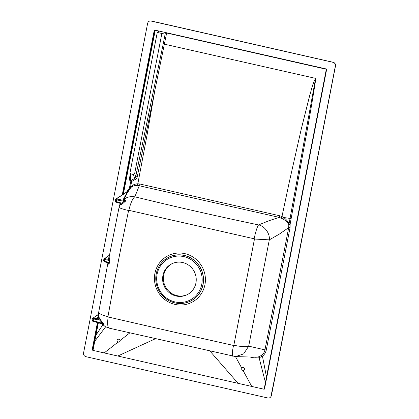 <?xml version="1.0" encoding="UTF-8"?>
<svg xmlns="http://www.w3.org/2000/svg" width="419" height="419" viewBox="0 0 419 419"><rect width="100%" height="100%" fill="white"/><g stroke="black" fill="none" stroke-linecap="round" stroke-linejoin="round"><path stroke-width="0.63" d="M243.051 370.48C241.868 370.155 241.459 369.406 241.826 368.233C243.559 365.431 246.346 370.527 243.051 370.48L251.74 386.438L92.992 350.389L93.285 348.865L92.709 348.634L93.887 342.564L94.196 340.987L94.773 341.213L95.951 335.184L102.828 324.814M120.002 340.568C119.897 341.804 119.247 342.313 118.048 342.098C115.021 340.705 119.457 337.253 120.002 340.568L130.01 332.759M176.174 296.013A17.258 16.708 -115.7 0 0 186.916 294.819A17.258 16.708 -115.7 0 0 194.484 272.02A17.258 16.708 -115.7 0 0 171.942 263.719A17.258 16.708 -115.7 0 0 162.761 281.118A17.258 16.708 -115.7 0 0 176.174 296.013M98.675 316.738L99.146 317.555A1.152 1.084 -56.2 0 1 97.894 318.917L99.984 320.184L102.042 323.253C103.624 324.081 103.849 324.364 102.718 324.107L93.123 321.284L93.118 320.624L102.042 323.253L102.519 322.698C103.954 324.076 104.179 324.646 103.194 324.4A1.152 0.854 113.8 0 0 102.974 324.191M92.065 320.158L92.4 318.529L93.437 318.974L93.118 320.624L92.065 320.158C92.018 320.813 92.369 321.184 93.123 321.284L102.718 324.107M99.146 317.555L100.618 319.865L99.984 320.184L93.437 318.974L93.767 318.152L97.894 318.917L97.386 318.031A1.152 1.137 -148.2 0 0 98.507 317.529L98.685 312.228A13.424 2.713 -169.3 0 0 107.955 316.638C114.256 281.463 121.138 246.089 128.596 210.521L128.879 210.333A13.424 3.431 -76.4 0 1 134.85 196.825C175.341 206.724 216.592 216.094 258.602 224.924A13.424 1.886 102 0 0 254.165 238.783L128.879 210.333M109.223 257.575L109.417 258.371A1.152 1.1 -50.5 0 1 108.16 259.33L109.464 260.524L109.05 262.65L107.494 262.755L104.504 261.734A0.765 0.367 -71.1 0 1 104.441 261.723A0.765 0.367 -71.1 0 1 104.3 261.027L109.49 262.813C109.066 263.923 108.673 264.326 108.317 264.028A1.152 1.1 133.3 0 0 107.798 262.87M103.577 260.66L103.886 259.068L104.614 259.403L104.3 261.027L103.577 260.66L104.441 261.723L107.494 262.755M109.417 258.371L109.904 260.686L104.614 259.403A0.765 0.377 -77 0 1 105.106 258.623L108.16 259.33L107.945 258.465A1.152 1.126 -133.4 0 0 108.888 258.177L119.096 207.258A13.424 1.372 11.3 0 0 128.596 210.521M108.317 264.028L108.123 263.216M127.177 193.159L124.118 199.224L125.328 200.193A1.152 0.979 -67.4 0 1 124.569 200.497C125.354 200.806 125.202 201.073 124.103 201.298L121.924 203.225L119.918 203.288L116.267 202.22L116.262 201.555L121.924 203.225A1.152 0.304 40.5 0 1 122.432 203.844L120.635 204.818A1.152 1.084 129 0 0 120.394 203.519M120.153 203.367A1.152 1.084 129 0 1 120.384 203.508L119.918 203.288M115.544 199.465A0.765 0.744 56.8 0 1 115.864 198.988L115.518 199.502L116.582 199.91L116.911 199.088L124.569 200.497L123.254 199.449A1.152 1.137 -163.1 0 0 124.118 199.224C127.02 197.019 130.597 196.218 134.85 196.825L139.302 185.607A1.535 0.304 102.8 0 0 139.904 184.02L279.824 215.79L279.227 217.377L269.05 220.703L258.602 224.924C264.494 225.909 270.145 233.545 269.312 239.851L254.469 239.045L233.839 345.23L233.498 345.445L170.229 331.246L108.181 316.989L107.955 316.638M125.328 200.193C125.951 200.617 125.653 201.24 124.448 202.063A1.152 0.34 56.6 0 0 124.103 201.298L116.582 199.91L116.262 201.555L115.209 201.094C115.162 201.743 115.513 202.12 116.267 202.22L120.075 203.341M124.448 202.063L122.432 203.844M120.635 204.818L120.227 203.943M100.618 319.865L102.519 322.698M254.165 238.783L254.469 239.045M103.194 324.4L102.404 324.023M172.335 263.535A17.258 16.708 -115.7 0 0 163.572 280.966A17.258 16.708 -115.7 0 0 176.954 295.636A17.258 16.708 -115.7 0 0 187.303 294.625M128.319 191.42A1.152 1.131 39.6 0 1 127.643 191.525L128.518 190.839A1.152 1.137 -136 0 0 128.722 190.802M269.312 239.851L248.687 346.157A13.424 2.713 -169.1 0 1 233.839 345.23M232.927 356.229A13.424 1.823 -76.8 0 1 232.796 356.234L232.796 356.234A13.424 1.823 -76.8 0 1 233.498 345.445M248.687 346.157L243.654 353.893L235.536 356.59L255.81 357.182L258.596 356.831L261.535 355.364C263.331 353.961 264.473 352.122 264.96 349.855L248.687 346.157M101.906 323.877L105.279 326.631L109.233 328.171A13.424 3.488 -77.7 0 1 108.181 316.989M116.911 199.088L116.388 198.878A0.765 0.744 56.8 0 0 115.864 198.988L128.518 190.839A1.152 0.267 86.9 0 0 128.68 189.571L129.476 187.775L130.309 188.073C131.498 185.481 134.007 184.041 137.835 183.752L137.521 185.366C133.666 185.434 131.199 186.549 130.126 188.718L131.671 181.485A1.152 0.974 39.6 0 0 130.917 180.38L134.719 178.552A1.152 0.702 -97.1 0 1 135.096 179.515L131.671 181.485L130.843 181.191L130.545 173.827L133.431 174.487L134.677 173.419L135.698 176.635L137.233 176.876C136.924 178.274 136.212 179.154 135.096 179.515M133.431 174.487L134.719 178.552L135.698 176.635L153.469 90.719L154.758 90.902L147.032 135.133L137.835 183.752L139.904 184.02M126.847 191.808L126.994 191.059L128.68 189.571L129.33 189.886M130.33 188.361L127.041 193.369M137.521 185.366L279.227 217.377L282.867 218.896C285.611 220.577 287.591 222.499 288.806 224.668L288.712 227.611L279.085 234.268L269.354 239.836M137.233 176.876L154.752 90.923M153.469 90.719L163.211 43.906L315.617 78.379C312.721 83.124 311.354 90.268 309.814 95.061L301.141 129.597L289.414 181.532L281.977 216.508L283.647 217.487M315.617 78.379L289.021 224.045C288.036 221.546 286.25 219.362 283.653 217.492L282.862 218.891M315.832 78.568L315.853 78.563C312.244 101.869 308.222 125.223 303.796 148.635L290.137 224.175L289.021 224.045L288.806 224.668L290.131 224.437L290.048 227.732L288.712 227.611L264.96 349.855L266.285 350.006C265.73 352.541 264.447 354.6 262.43 356.171L259.131 357.816L253.83 357.915L253.919 357.124M126.994 191.059L127.68 191.268M129.382 188.026L130.131 188.665M129.476 187.775L130.843 181.191L130.325 178.74M130.786 181.181C129.649 180.631 129.204 179.704 129.455 178.4L130.262 178.667M122.285 194.793L154.318 29.985L158.969 31.399L157.277 32.436L130.01 172.717L130.545 173.827M253.83 357.915L250.08 357.014M105.625 326.83L94.773 341.213L93.285 348.865M157.277 32.436L161.875 33.478L134.677 173.419M161.875 33.478L165.358 32.855L166.652 33.001L326.317 69.255L266.505 376.98L262.43 356.171L261.535 355.364M266.505 376.98L265.437 382.453L259.131 357.816A1.152 0.272 74 0 0 258.596 356.831M265.437 382.453L264.117 389.246L251.74 386.438M92.992 350.389L92.117 349.975L97.449 322.562M277.813 362.063L335.373 65.945C335.546 64.107 334.765 62.902 333.032 62.321L150.631 20.95C149.054 20.987 148.059 21.772 147.64 23.317L83.543 353.055C83.371 354.888 84.151 356.098 85.885 356.674L267.788 397.977C269.098 398.207 270.129 397.778 270.884 396.693L279.74 353.07L335.488 65.914A3.069 3.048 -105.6 0 0 333.147 62.29A3.069 0.608 -77.2 0 1 333.178 62.295A3.069 0.608 -77.2 0 1 333.21 62.305M154.318 29.985L326.71 69.067L326.317 69.255M326.71 69.067L264.509 389.057L264.117 389.246M272.387 390.529A3.069 0.466 -169 0 1 272.392 390.576L271.9 393.116A3.069 0.466 -169 0 1 271.879 393.158L271.433 395.426A3.069 0.471 11 0 0 271.46 395.384A3.069 3.069 0 0 1 271.051 396.416L270.884 396.693M175.022 302.947A24.517 23.731 64.3 0 1 161.666 262.666A24.517 23.731 64.3 0 1 202.246 271.879A24.517 23.731 64.3 0 1 175.022 302.947M174.99 302.895A24.438 23.663 -115.7 0 0 202.131 271.926A24.438 23.663 -115.7 0 0 161.671 262.739A24.438 23.663 -115.7 0 0 174.99 302.895M175.022 301.926A23.359 22.616 -115.7 0 0 200.963 272.329A23.359 22.616 -115.7 0 0 162.294 263.551A23.359 22.616 -115.7 0 0 175.022 301.926M174.995 304.409A26.167 25.334 64.3 0 1 160.734 261.419A26.167 25.334 64.3 0 1 204.053 271.255A26.167 25.334 64.3 0 1 174.995 304.409M109.904 260.686L109.49 262.813M92.4 318.529A0.765 0.744 56.8 0 1 93.243 317.942L93.767 318.152M98.538 316.355L97.386 318.031M93.243 317.942L98.449 314.543M103.912 259.036A0.765 0.744 56.8 0 1 104.755 258.45L105.106 258.623M109.186 257.292L107.945 258.465M104.755 258.45L109.574 255.302M116.388 198.878L127.643 191.525L123.254 199.449M279.824 215.79L281.977 216.508L281.112 217.99M283.653 217.492L291.116 218.587M166.652 33.001L154.758 90.902M290.137 224.175L290.131 224.437M290.048 227.732L266.285 350.006M93.191 344.455L94.06 344.868M94.196 340.987L95.37 334.954L95.951 335.184L98.35 322.829M305.116 221.604L305.252 221.462A3.069 0.466 -169 0 0 305.273 221.421L335.509 65.872A3.069 0.466 -169 0 1 335.488 65.914L335.373 65.945M151.133 21.018L151.463 21.039A3.069 2.923 -87 0 0 150.976 20.971A3.069 3.069 0 0 1 151.495 21.039A3.069 0.608 102.8 0 0 151.463 21.039L333.032 62.321M165.358 32.855L163.211 43.906M95.37 334.954L97.758 322.651M122.662 194.547L154.611 30.168M155.192 30.398L123.375 194.081M158.099 31.058L157.9 32.059M130.089 175.132L129.455 178.4M241.826 368.233L235.478 356.59M238.112 383.348L209.783 350.865M117.797 356.03L155.842 338.547M104.179 352.934L118.048 342.098M93.94 342.318L92.41 350.158L92.709 348.634L92.416 348.451M305.273 221.421L303.623 230.303A3.069 0.461 -169.9 0 1 303.597 230.345L303.461 230.487M303.623 230.303L279.766 353.028A3.069 0.477 -168.1 0 1 279.74 353.07L279.604 353.217M277.97 361.88L277.97 361.88A3.069 0.466 -169 0 1 277.949 361.922L272.371 390.618A3.069 0.466 -169 0 0 272.392 390.576L279.766 353.028M271.879 393.158L272.371 390.618M271.051 396.416A3.069 2.954 31.8 0 0 271.433 395.426L271.276 395.683M107.704 262.839L108.008 263.022M107.924 262.938L98.685 312.228M119.096 207.258L120.18 203.32M98.455 314.308L92.374 318.566M109.626 255.035L103.886 259.073M115.518 199.496L115.209 201.094M109.233 328.171L235.536 356.59M130.147 188.676L130.377 188.283M129.99 173.021L130.288 179.227M335.509 65.872A3.069 3.069 0 0 0 333.178 62.295L151.495 21.039M93.484 344.638L93.893 342.543M150.631 20.95L150.976 20.971M271.9 393.116L271.46 395.384"/></g></svg>
